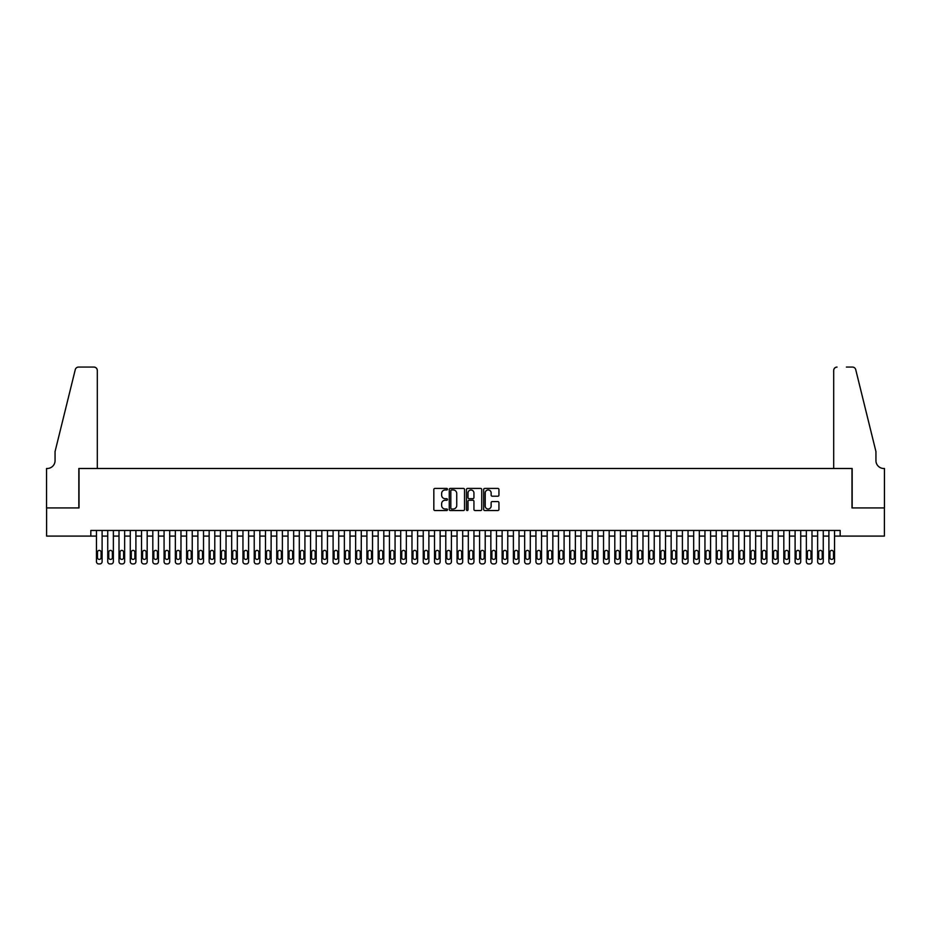 <?xml version="1.0" encoding="UTF-8"?>
<svg xmlns="http://www.w3.org/2000/svg" width="931" height="931" viewBox="0 0 931 931"><rect width="100%" height="100%" fill="white"/><g stroke="black" fill="none" stroke-linecap="round" stroke-linejoin="round"><path stroke-width="1.4" d="M447.474 489.182A0.78 0.78 0 0 0 446.694 488.414L434.94 488.414A1.106 1.106 0 0 0 433.834 489.52L433.834 509.432A1.106 1.106 0 0 0 434.94 510.537L446.694 510.537A0.78 0.78 0 0 0 447.474 509.757A0.78 0.78 0 0 0 446.694 508.989L445.181 508.989A3.538 3.538 0 0 1 441.631 505.452L441.631 503.787A3.538 3.538 0 0 1 445.181 500.25L446.694 500.25A0.78 0.78 0 0 0 447.474 499.47A0.78 0.78 0 0 0 446.694 498.702L445.181 498.702A3.538 3.538 0 0 1 441.631 495.164L441.631 493.5A3.538 3.538 0 0 1 445.181 489.962L446.694 489.962A0.78 0.78 0 0 0 447.474 489.182M497.829 496.211A1.106 1.106 0 0 0 498.935 495.106L498.935 489.52A1.106 1.106 0 0 0 497.829 488.414L484.772 488.414A1.106 1.106 0 0 0 483.666 489.52L483.666 509.432A1.106 1.106 0 0 0 484.772 510.537L497.829 510.537A1.106 1.106 0 0 0 498.935 509.432L498.935 502.682A1.106 1.106 0 0 0 497.829 501.576L492.243 501.576A1.106 1.106 0 0 0 491.137 502.682L491.137 506.022A2.956 2.956 0 0 1 488.17 508.989A2.956 2.956 0 0 1 485.214 506.022L485.214 492.918A2.956 2.956 0 0 1 488.17 489.962A2.956 2.956 0 0 1 491.137 492.918L491.137 495.106A1.106 1.106 0 0 0 492.243 496.211L497.829 496.211M90.831 536.093L46.608 536.093L46.608 507.93L79.007 507.93L79.007 468.491L851.993 468.491L851.993 507.93L884.392 507.93L884.392 536.093L840.169 536.093L840.169 530.461L90.831 530.461L90.831 536.093L96.463 536.093L96.463 561.672A2.258 2.258 0 0 0 98.721 563.93L99.85 563.93A2.258 2.258 0 0 0 102.107 561.672L102.107 536.093L107.74 536.093L107.74 561.672A2.258 2.258 0 0 0 109.986 563.93L111.115 563.93A2.258 2.258 0 0 0 113.373 561.672L113.373 536.093L119.005 536.093L119.005 561.672A2.258 2.258 0 0 0 121.263 563.93L122.38 563.93A2.258 2.258 0 0 0 124.638 561.672L124.638 536.093L130.27 536.093L130.27 561.672A2.258 2.258 0 0 0 132.528 563.93L133.657 563.93A2.258 2.258 0 0 0 135.903 561.672L135.903 536.093L141.535 536.093L141.535 561.672A2.258 2.258 0 0 0 143.793 563.93L144.922 563.93A2.258 2.258 0 0 0 147.179 561.672L147.179 536.093L152.812 536.093L152.812 561.672A2.258 2.258 0 0 0 155.058 563.93L156.187 563.93A2.258 2.258 0 0 0 158.445 561.672L158.445 536.093L164.077 536.093L164.077 561.672A2.258 2.258 0 0 0 166.335 563.93L167.452 563.93A2.258 2.258 0 0 0 169.71 561.672L169.71 536.093L175.342 536.093L175.342 561.672A2.258 2.258 0 0 0 177.6 563.93L178.729 563.93A2.258 2.258 0 0 0 180.975 561.672L180.975 536.093L186.619 536.093L186.619 561.672A2.258 2.258 0 0 0 188.865 563.93L189.994 563.93A2.258 2.258 0 0 0 192.251 561.672L192.251 536.093L197.884 536.093L197.884 561.672A2.258 2.258 0 0 0 200.13 563.93L201.259 563.93A2.258 2.258 0 0 0 203.517 561.672L203.517 536.093L209.149 536.093L209.149 561.672A2.258 2.258 0 0 0 211.407 563.93L212.536 563.93A2.258 2.258 0 0 0 214.782 561.672L214.782 536.093L220.414 536.093L220.414 561.672A2.258 2.258 0 0 0 222.672 563.93L223.801 563.93A2.258 2.258 0 0 0 226.047 561.672L226.047 536.093L231.691 536.093L231.691 561.672A2.258 2.258 0 0 0 233.937 563.93L235.066 563.93A2.258 2.258 0 0 0 237.324 561.672L237.324 536.093L242.956 536.093L242.956 561.672A2.258 2.258 0 0 0 245.202 563.93L246.331 563.93A2.258 2.258 0 0 0 248.589 561.672L248.589 536.093L254.221 536.093L254.221 561.672A2.258 2.258 0 0 0 256.479 563.93L257.608 563.93A2.258 2.258 0 0 0 259.854 561.672L259.854 536.093L265.486 536.093L265.486 561.672A2.258 2.258 0 0 0 267.744 563.93L268.873 563.93A2.258 2.258 0 0 0 271.119 561.672L271.119 536.093L276.763 536.093L276.763 561.672A2.258 2.258 0 0 0 279.009 563.93L280.138 563.93A2.258 2.258 0 0 0 282.396 561.672L282.396 536.093L288.028 536.093L288.028 561.672A2.258 2.258 0 0 0 290.286 563.93L291.403 563.93A2.258 2.258 0 0 0 293.661 561.672L293.661 536.093L299.293 536.093L299.293 561.672A2.258 2.258 0 0 0 301.551 563.93L302.68 563.93A2.258 2.258 0 0 0 304.926 561.672L304.926 536.093L310.558 536.093L310.558 561.672A2.258 2.258 0 0 0 312.816 563.93L313.945 563.93A2.258 2.258 0 0 0 316.203 561.672L316.203 536.093L321.835 536.093L321.835 561.672A2.258 2.258 0 0 0 324.081 563.93L325.21 563.93A2.258 2.258 0 0 0 327.468 561.672L327.468 536.093L333.1 536.093L333.1 561.672A2.258 2.258 0 0 0 335.358 563.93L336.475 563.93A2.258 2.258 0 0 0 338.733 561.672L338.733 536.093L344.365 536.093L344.365 561.672A2.258 2.258 0 0 0 346.623 563.93L347.752 563.93A2.258 2.258 0 0 0 349.998 561.672L349.998 536.093L355.63 536.093L355.63 561.672A2.258 2.258 0 0 0 357.888 563.93L359.017 563.93A2.258 2.258 0 0 0 361.275 561.672L361.275 536.093L366.907 536.093L366.907 561.672A2.258 2.258 0 0 0 369.153 563.93L370.282 563.93A2.258 2.258 0 0 0 372.54 561.672L372.54 536.093L378.172 536.093L378.172 561.672A2.258 2.258 0 0 0 380.43 563.93L381.547 563.93A2.258 2.258 0 0 0 383.805 561.672L383.805 536.093L389.437 536.093L389.437 561.672A2.258 2.258 0 0 0 391.695 563.93L392.824 563.93A2.258 2.258 0 0 0 395.07 561.672L395.07 536.093L400.702 536.093L400.702 561.672A2.258 2.258 0 0 0 402.96 563.93L404.089 563.93A2.258 2.258 0 0 0 406.347 561.672L406.347 536.093L411.979 536.093L411.979 561.672A2.258 2.258 0 0 0 414.225 563.93L415.354 563.93A2.258 2.258 0 0 0 417.612 561.672L417.612 536.093L423.244 536.093L423.244 561.672A2.258 2.258 0 0 0 425.502 563.93L426.619 563.93A2.258 2.258 0 0 0 428.877 561.672L428.877 536.093L434.509 536.093L434.509 561.672A2.258 2.258 0 0 0 436.767 563.93L437.896 563.93A2.258 2.258 0 0 0 440.142 561.672L440.142 536.093L445.786 536.093L445.786 561.672A2.258 2.258 0 0 0 448.032 563.93L449.161 563.93A2.258 2.258 0 0 0 451.419 561.672L451.419 536.093L457.051 536.093L457.051 561.672A2.258 2.258 0 0 0 459.297 563.93L460.426 563.93A2.258 2.258 0 0 0 462.684 561.672L462.684 536.093L468.316 536.093L468.316 561.672A2.258 2.258 0 0 0 470.574 563.93L471.703 563.93A2.258 2.258 0 0 0 473.949 561.672L473.949 536.093L479.581 536.093L479.581 561.672A2.258 2.258 0 0 0 481.839 563.93L482.968 563.93A2.258 2.258 0 0 0 485.214 561.672L485.214 536.093L490.858 536.093L490.858 561.672A2.258 2.258 0 0 0 493.104 563.93L494.233 563.93A2.258 2.258 0 0 0 496.491 561.672L496.491 536.093L502.123 536.093L502.123 561.672A2.258 2.258 0 0 0 504.381 563.93L505.498 563.93A2.258 2.258 0 0 0 507.756 561.672L507.756 536.093L513.388 536.093L513.388 561.672A2.258 2.258 0 0 0 515.646 563.93L516.775 563.93A2.258 2.258 0 0 0 519.021 561.672L519.021 536.093L524.653 536.093L524.653 561.672A2.258 2.258 0 0 0 526.911 563.93L528.04 563.93A2.258 2.258 0 0 0 530.298 561.672L530.298 536.093L535.93 536.093L535.93 561.672A2.258 2.258 0 0 0 538.176 563.93L539.305 563.93A2.258 2.258 0 0 0 541.563 561.672L541.563 536.093L547.195 536.093L547.195 561.672A2.258 2.258 0 0 0 549.453 563.93L550.57 563.93A2.258 2.258 0 0 0 552.828 561.672L552.828 536.093L558.46 536.093L558.46 561.672A2.258 2.258 0 0 0 560.718 563.93L561.847 563.93A2.258 2.258 0 0 0 564.093 561.672L564.093 536.093L569.725 536.093L569.725 561.672A2.258 2.258 0 0 0 571.983 563.93L573.112 563.93A2.258 2.258 0 0 0 575.37 561.672L575.37 536.093L581.002 536.093L581.002 561.672A2.258 2.258 0 0 0 583.248 563.93L584.377 563.93A2.258 2.258 0 0 0 586.635 561.672L586.635 536.093L592.267 536.093L592.267 561.672A2.258 2.258 0 0 0 594.525 563.93L595.642 563.93A2.258 2.258 0 0 0 597.9 561.672L597.9 536.093L603.532 536.093L603.532 561.672A2.258 2.258 0 0 0 605.79 563.93L606.919 563.93A2.258 2.258 0 0 0 609.165 561.672L609.165 536.093L614.797 536.093L614.797 561.672A2.258 2.258 0 0 0 617.055 563.93L618.184 563.93A2.258 2.258 0 0 0 620.442 561.672L620.442 536.093L626.074 536.093L626.074 561.672A2.258 2.258 0 0 0 628.32 563.93L629.449 563.93A2.258 2.258 0 0 0 631.707 561.672L631.707 536.093L637.339 536.093L637.339 561.672A2.258 2.258 0 0 0 639.597 563.93L640.714 563.93A2.258 2.258 0 0 0 642.972 561.672L642.972 536.093L648.604 536.093L648.604 561.672A2.258 2.258 0 0 0 650.862 563.93L651.991 563.93A2.258 2.258 0 0 0 654.237 561.672L654.237 536.093L659.881 536.093L659.881 561.672A2.258 2.258 0 0 0 662.127 563.93L663.256 563.93A2.258 2.258 0 0 0 665.514 561.672L665.514 536.093L671.146 536.093L671.146 561.672A2.258 2.258 0 0 0 673.392 563.93L674.521 563.93A2.258 2.258 0 0 0 676.779 561.672L676.779 536.093L682.411 536.093L682.411 561.672A2.258 2.258 0 0 0 684.669 563.93L685.798 563.93A2.258 2.258 0 0 0 688.044 561.672L688.044 536.093L693.676 536.093L693.676 561.672A2.258 2.258 0 0 0 695.934 563.93L697.063 563.93A2.258 2.258 0 0 0 699.309 561.672L699.309 536.093L704.953 536.093L704.953 561.672A2.258 2.258 0 0 0 707.199 563.93L708.328 563.93A2.258 2.258 0 0 0 710.586 561.672L710.586 536.093L716.218 536.093L716.218 561.672A2.258 2.258 0 0 0 718.464 563.93L719.593 563.93A2.258 2.258 0 0 0 721.851 561.672L721.851 536.093L727.483 536.093L727.483 561.672A2.258 2.258 0 0 0 729.741 563.93L730.87 563.93A2.258 2.258 0 0 0 733.116 561.672L733.116 536.093L738.749 536.093L738.749 561.672A2.258 2.258 0 0 0 741.006 563.93L742.135 563.93A2.258 2.258 0 0 0 744.381 561.672L744.381 536.093L750.025 536.093L750.025 561.672A2.258 2.258 0 0 0 752.271 563.93L753.4 563.93A2.258 2.258 0 0 0 755.658 561.672L755.658 536.093L761.29 536.093L761.29 561.672A2.258 2.258 0 0 0 763.548 563.93L764.665 563.93A2.258 2.258 0 0 0 766.923 561.672L766.923 536.093L772.555 536.093L772.555 561.672A2.258 2.258 0 0 0 774.813 563.93L775.942 563.93A2.258 2.258 0 0 0 778.188 561.672L778.188 536.093L783.821 536.093L783.821 561.672A2.258 2.258 0 0 0 786.078 563.93L787.207 563.93A2.258 2.258 0 0 0 789.465 561.672L789.465 536.093L795.097 536.093L795.097 561.672A2.258 2.258 0 0 0 797.343 563.93L798.472 563.93A2.258 2.258 0 0 0 800.73 561.672L800.73 536.093L806.362 536.093L806.362 561.672A2.258 2.258 0 0 0 808.62 563.93L809.737 563.93A2.258 2.258 0 0 0 811.995 561.672L811.995 536.093L817.627 536.093L817.627 561.672A2.258 2.258 0 0 0 819.885 563.93L821.014 563.93A2.258 2.258 0 0 0 823.26 561.672L823.26 536.093L828.893 536.093L828.893 561.672A2.258 2.258 0 0 0 831.15 563.93L832.279 563.93A2.258 2.258 0 0 0 834.537 561.672L834.537 536.093L840.169 536.093M464.534 489.52A1.106 1.106 0 0 0 463.429 488.414L450.371 488.414A1.106 1.106 0 0 0 449.266 489.52L449.266 509.432A1.106 1.106 0 0 0 450.371 510.537L463.429 510.537A1.106 1.106 0 0 0 464.534 509.432L464.534 489.52M467.571 488.414L480.629 488.414A1.106 1.106 0 0 1 481.734 489.52L481.734 509.432A1.106 1.106 0 0 1 480.629 510.537L475.043 510.537A1.106 1.106 0 0 1 473.937 509.432L473.937 501.355A1.106 1.106 0 0 0 472.832 500.25L469.119 500.25A1.106 1.106 0 0 0 468.014 501.355L468.014 509.757A0.78 0.78 0 0 1 467.246 510.537A0.78 0.78 0 0 1 466.466 509.757L466.466 489.52A1.106 1.106 0 0 1 467.571 488.414M451.593 489.962A0.78 0.78 0 0 0 450.813 490.73L450.813 508.21A0.78 0.78 0 0 0 451.593 508.989L453.199 508.989A3.538 3.538 0 0 0 456.737 505.452L456.737 493.5A3.538 3.538 0 0 0 453.199 489.962L451.593 489.962M473.937 492.976A2.956 2.956 0 0 0 470.97 490.02A2.956 2.956 0 0 0 468.014 492.976L468.014 497.596A1.106 1.106 0 0 0 469.119 498.702L472.832 498.702A1.106 1.106 0 0 0 473.937 497.596L473.937 492.976M102.107 530.461L102.107 561.672M96.463 530.461L96.463 561.672M101.083 557.622A1.804 1.804 0 0 1 99.28 559.415A1.804 1.804 0 0 1 97.487 557.622L97.487 552.211A1.804 1.804 0 0 1 99.28 550.407A1.804 1.804 0 0 1 101.083 552.211L101.083 557.622M98.721 563.93L99.85 563.93M97.313 468.491L97.313 370.457A3.375 3.375 0 0 0 93.938 367.07L78.553 367.07A3.375 3.375 0 0 0 75.271 369.642L55.057 451.582L55.057 460.601A7.89 7.89 0 0 1 47.167 468.491L46.55 468.491L46.55 507.93L78.832 507.93L78.832 468.491L97.313 468.491L97.313 370.457C97.103 368.42 95.974 367.291 93.938 367.07L84.581 367.07M75.271 369.642C76.133 367.792 76.133 367.792 75.271 369.642C76.133 367.792 76.133 367.792 75.271 369.642M55.057 460.601A7.89 7.89 0 0 1 47.167 468.491M833.687 468.491L833.687 370.457L833.687 468.491L852.168 468.491L852.168 507.93L884.45 507.93L884.45 468.491L883.833 468.491A7.89 7.89 0 0 1 875.943 460.601A7.89 7.89 0 0 0 883.833 468.491M869.74 426.456L855.729 369.642L875.943 451.582L875.943 460.601M846.419 367.07L852.447 367.07A3.375 3.375 0 0 1 855.729 369.642C854.867 367.792 854.867 367.792 855.729 369.642C854.867 367.792 854.867 367.792 855.729 369.642M837.062 367.07A3.375 3.375 0 0 0 833.687 370.457C833.897 368.42 835.026 367.291 837.062 367.07M113.373 530.461L113.373 561.672M107.74 530.461L107.74 561.672M112.36 557.622A1.804 1.804 0 0 1 110.556 559.415A1.804 1.804 0 0 1 108.752 557.622L108.752 552.211A1.804 1.804 0 0 1 110.556 550.407A1.804 1.804 0 0 1 112.36 552.211L112.36 557.622M109.986 563.93L111.115 563.93M124.638 530.461L124.638 561.672M119.005 530.461L119.005 561.672M123.625 557.622A1.804 1.804 0 0 1 121.821 559.415A1.804 1.804 0 0 1 120.018 557.622L120.018 552.211A1.804 1.804 0 0 1 121.821 550.407A1.804 1.804 0 0 1 123.625 552.211L123.625 557.622M121.263 563.93L122.38 563.93M135.903 530.461L135.903 561.672M130.27 530.461L130.27 561.672M134.89 557.622A1.804 1.804 0 0 1 133.086 559.415A1.804 1.804 0 0 1 131.283 557.622L131.283 552.211A1.804 1.804 0 0 1 133.086 550.407A1.804 1.804 0 0 1 134.89 552.211L134.89 557.622M132.528 563.93L133.657 563.93M147.179 530.461L147.179 561.672M141.535 530.461L141.535 561.672M146.155 557.622A1.804 1.804 0 0 1 144.363 559.415A1.804 1.804 0 0 1 142.559 557.622L142.559 552.211A1.804 1.804 0 0 1 144.363 550.407A1.804 1.804 0 0 1 146.155 552.211L146.155 557.622M143.793 563.93L144.922 563.93M158.445 530.461L158.445 561.672M152.812 530.461L152.812 561.672M157.432 557.622A1.804 1.804 0 0 1 155.628 559.415A1.804 1.804 0 0 1 153.824 557.622L153.824 552.211A1.804 1.804 0 0 1 155.628 550.407A1.804 1.804 0 0 1 157.432 552.211L157.432 557.622M155.058 563.93L156.187 563.93M169.71 530.461L169.71 561.672M164.077 530.461L164.077 561.672M168.697 557.622A1.804 1.804 0 0 1 166.893 559.415A1.804 1.804 0 0 1 165.09 557.622L165.09 552.211A1.804 1.804 0 0 1 166.893 550.407A1.804 1.804 0 0 1 168.697 552.211L168.697 557.622M166.335 563.93L167.452 563.93M180.975 530.461L180.975 561.672M175.342 530.461L175.342 561.672M179.962 557.622A1.804 1.804 0 0 1 178.158 559.415A1.804 1.804 0 0 1 176.355 557.622L176.355 552.211A1.804 1.804 0 0 1 178.158 550.407A1.804 1.804 0 0 1 179.962 552.211L179.962 557.622M177.6 563.93L178.729 563.93M192.251 530.461L192.251 561.672M186.619 530.461L186.619 561.672M191.227 557.622A1.804 1.804 0 0 1 189.435 559.415A1.804 1.804 0 0 1 187.631 557.622L187.631 552.211A1.804 1.804 0 0 1 189.435 550.407A1.804 1.804 0 0 1 191.227 552.211L191.227 557.622M188.865 563.93L189.994 563.93M203.517 530.461L203.517 561.672M197.884 530.461L197.884 561.672M202.504 557.622A1.804 1.804 0 0 1 200.7 559.415A1.804 1.804 0 0 1 198.897 557.622L198.897 552.211A1.804 1.804 0 0 1 200.7 550.407A1.804 1.804 0 0 1 202.504 552.211L202.504 557.622M200.13 563.93L201.259 563.93M214.782 530.461L214.782 561.672M209.149 530.461L209.149 561.672M213.769 557.622A1.804 1.804 0 0 1 211.965 559.415A1.804 1.804 0 0 1 210.162 557.622L210.162 552.211A1.804 1.804 0 0 1 211.965 550.407A1.804 1.804 0 0 1 213.769 552.211L213.769 557.622M211.407 563.93L212.536 563.93M226.047 530.461L226.047 561.672M220.414 530.461L220.414 561.672M225.034 557.622A1.804 1.804 0 0 1 223.231 559.415A1.804 1.804 0 0 1 221.427 557.622L221.427 552.211A1.804 1.804 0 0 1 223.231 550.407A1.804 1.804 0 0 1 225.034 552.211L225.034 557.622M222.672 563.93L223.801 563.93M237.324 530.461L237.324 561.672M231.691 530.461L231.691 561.672M236.311 557.622A1.804 1.804 0 0 1 234.507 559.415A1.804 1.804 0 0 1 232.703 557.622L232.703 552.211A1.804 1.804 0 0 1 234.507 550.407A1.804 1.804 0 0 1 236.311 552.211L236.311 557.622M233.937 563.93L235.066 563.93M248.589 530.461L248.589 561.672M242.956 530.461L242.956 561.672M247.576 557.622A1.804 1.804 0 0 1 245.772 559.415A1.804 1.804 0 0 1 243.969 557.622L243.969 552.211A1.804 1.804 0 0 1 245.772 550.407A1.804 1.804 0 0 1 247.576 552.211L247.576 557.622M245.202 563.93L246.331 563.93M259.854 530.461L259.854 561.672M254.221 530.461L254.221 561.672M258.841 557.622A1.804 1.804 0 0 1 257.037 559.415A1.804 1.804 0 0 1 255.234 557.622L255.234 552.211A1.804 1.804 0 0 1 257.037 550.407A1.804 1.804 0 0 1 258.841 552.211L258.841 557.622M256.479 563.93L257.608 563.93M271.119 530.461L271.119 561.672M265.486 530.461L265.486 561.672M270.106 557.622A1.804 1.804 0 0 1 268.303 559.415A1.804 1.804 0 0 1 266.499 557.622L266.499 552.211A1.804 1.804 0 0 1 268.303 550.407A1.804 1.804 0 0 1 270.106 552.211L270.106 557.622M267.744 563.93L268.873 563.93M282.396 530.461L282.396 561.672M276.763 530.461L276.763 561.672M281.383 557.622A1.804 1.804 0 0 1 279.579 559.415A1.804 1.804 0 0 1 277.775 557.622L277.775 552.211A1.804 1.804 0 0 1 279.579 550.407A1.804 1.804 0 0 1 281.383 552.211L281.383 557.622M279.009 563.93L280.138 563.93M293.661 530.461L293.661 561.672M288.028 530.461L288.028 561.672M292.648 557.622A1.804 1.804 0 0 1 290.844 559.415A1.804 1.804 0 0 1 289.041 557.622L289.041 552.211A1.804 1.804 0 0 1 290.844 550.407A1.804 1.804 0 0 1 292.648 552.211L292.648 557.622M290.286 563.93L291.403 563.93M304.926 530.461L304.926 561.672M299.293 530.461L299.293 561.672M303.913 557.622A1.804 1.804 0 0 1 302.11 559.415A1.804 1.804 0 0 1 300.306 557.622L300.306 552.211A1.804 1.804 0 0 1 302.11 550.407A1.804 1.804 0 0 1 303.913 552.211L303.913 557.622M301.551 563.93L302.68 563.93M316.203 530.461L316.203 561.672M310.558 530.461L310.558 561.672M315.178 557.622A1.804 1.804 0 0 1 313.375 559.415A1.804 1.804 0 0 1 311.582 557.622L311.582 552.211A1.804 1.804 0 0 1 313.375 550.407A1.804 1.804 0 0 1 315.178 552.211L315.178 557.622M312.816 563.93L313.945 563.93M327.468 530.461L327.468 561.672M321.835 530.461L321.835 561.672M326.455 557.622A1.804 1.804 0 0 1 324.651 559.415A1.804 1.804 0 0 1 322.848 557.622L322.848 552.211A1.804 1.804 0 0 1 324.651 550.407A1.804 1.804 0 0 1 326.455 552.211L326.455 557.622M324.081 563.93L325.21 563.93M338.733 530.461L338.733 561.672M333.1 530.461L333.1 561.672M337.72 557.622A1.804 1.804 0 0 1 335.916 559.415A1.804 1.804 0 0 1 334.113 557.622L334.113 552.211A1.804 1.804 0 0 1 335.916 550.407A1.804 1.804 0 0 1 337.72 552.211L337.72 557.622M335.358 563.93L336.475 563.93M349.998 530.461L349.998 561.672M344.365 530.461L344.365 561.672M348.985 557.622A1.804 1.804 0 0 1 347.182 559.415A1.804 1.804 0 0 1 345.378 557.622L345.378 552.211A1.804 1.804 0 0 1 347.182 550.407A1.804 1.804 0 0 1 348.985 552.211L348.985 557.622M346.623 563.93L347.752 563.93M361.275 530.461L361.275 561.672M355.63 530.461L355.63 561.672M360.25 557.622A1.804 1.804 0 0 1 358.458 559.415A1.804 1.804 0 0 1 356.654 557.622L356.654 552.211A1.804 1.804 0 0 1 358.458 550.407A1.804 1.804 0 0 1 360.25 552.211L360.25 557.622M357.888 563.93L359.017 563.93M372.54 530.461L372.54 561.672M366.907 530.461L366.907 561.672M371.527 557.622A1.804 1.804 0 0 1 369.723 559.415A1.804 1.804 0 0 1 367.92 557.622L367.92 552.211A1.804 1.804 0 0 1 369.723 550.407A1.804 1.804 0 0 1 371.527 552.211L371.527 557.622M369.153 563.93L370.282 563.93M383.805 530.461L383.805 561.672M378.172 530.461L378.172 561.672M382.792 557.622A1.804 1.804 0 0 1 380.988 559.415A1.804 1.804 0 0 1 379.185 557.622L379.185 552.211A1.804 1.804 0 0 1 380.988 550.407A1.804 1.804 0 0 1 382.792 552.211L382.792 557.622M380.43 563.93L381.547 563.93M395.07 530.461L395.07 561.672M389.437 530.461L389.437 561.672M394.057 557.622A1.804 1.804 0 0 1 392.254 559.415A1.804 1.804 0 0 1 390.45 557.622L390.45 552.211A1.804 1.804 0 0 1 392.254 550.407A1.804 1.804 0 0 1 394.057 552.211L394.057 557.622M391.695 563.93L392.824 563.93M406.347 530.461L406.347 561.672M400.702 530.461L400.702 561.672M405.322 557.622A1.804 1.804 0 0 1 403.53 559.415A1.804 1.804 0 0 1 401.726 557.622L401.726 552.211A1.804 1.804 0 0 1 403.53 550.407A1.804 1.804 0 0 1 405.322 552.211L405.322 557.622M402.96 563.93L404.089 563.93M417.612 530.461L417.612 561.672M411.979 530.461L411.979 561.672M416.599 557.622A1.804 1.804 0 0 1 414.795 559.415A1.804 1.804 0 0 1 412.992 557.622L412.992 552.211A1.804 1.804 0 0 1 414.795 550.407A1.804 1.804 0 0 1 416.599 552.211L416.599 557.622M414.225 563.93L415.354 563.93M428.877 530.461L428.877 561.672M423.244 530.461L423.244 561.672M427.864 557.622A1.804 1.804 0 0 1 426.061 559.415A1.804 1.804 0 0 1 424.257 557.622L424.257 552.211A1.804 1.804 0 0 1 426.061 550.407A1.804 1.804 0 0 1 427.864 552.211L427.864 557.622M425.502 563.93L426.619 563.93M440.142 530.461L440.142 561.672M434.509 530.461L434.509 561.672M439.129 557.622A1.804 1.804 0 0 1 437.326 559.415A1.804 1.804 0 0 1 435.522 557.622L435.522 552.211A1.804 1.804 0 0 1 437.326 550.407A1.804 1.804 0 0 1 439.129 552.211L439.129 557.622M436.767 563.93L437.896 563.93M451.419 530.461L451.419 561.672M445.786 530.461L445.786 561.672M450.406 557.622A1.804 1.804 0 0 1 448.602 559.415A1.804 1.804 0 0 1 446.799 557.622L446.799 552.211A1.804 1.804 0 0 1 448.602 550.407A1.804 1.804 0 0 1 450.406 552.211L450.406 557.622M448.032 563.93L449.161 563.93M462.684 530.461L462.684 561.672M457.051 530.461L457.051 561.672M461.671 557.622A1.804 1.804 0 0 1 459.867 559.415A1.804 1.804 0 0 1 458.064 557.622L458.064 552.211A1.804 1.804 0 0 1 459.867 550.407A1.804 1.804 0 0 1 461.671 552.211L461.671 557.622M459.297 563.93L460.426 563.93M473.949 530.461L473.949 561.672M468.316 530.461L468.316 561.672M472.936 557.622A1.804 1.804 0 0 1 471.133 559.415A1.804 1.804 0 0 1 469.329 557.622L469.329 552.211A1.804 1.804 0 0 1 471.133 550.407A1.804 1.804 0 0 1 472.936 552.211L472.936 557.622M470.574 563.93L471.703 563.93M485.214 530.461L485.214 561.672M479.581 530.461L479.581 561.672M484.201 557.622A1.804 1.804 0 0 1 482.398 559.415A1.804 1.804 0 0 1 480.594 557.622L480.594 552.211A1.804 1.804 0 0 1 482.398 550.407A1.804 1.804 0 0 1 484.201 552.211L484.201 557.622M481.839 563.93L482.968 563.93M496.491 530.461L496.491 561.672M490.858 530.461L490.858 561.672M495.478 557.622A1.804 1.804 0 0 1 493.674 559.415A1.804 1.804 0 0 1 491.871 557.622L491.871 552.211A1.804 1.804 0 0 1 493.674 550.407A1.804 1.804 0 0 1 495.478 552.211L495.478 557.622M493.104 563.93L494.233 563.93M507.756 530.461L507.756 561.672M502.123 530.461L502.123 561.672M506.743 557.622A1.804 1.804 0 0 1 504.939 559.415A1.804 1.804 0 0 1 503.136 557.622L503.136 552.211A1.804 1.804 0 0 1 504.939 550.407A1.804 1.804 0 0 1 506.743 552.211L506.743 557.622M504.381 563.93L505.498 563.93M519.021 530.461L519.021 561.672M513.388 530.461L513.388 561.672M518.008 557.622A1.804 1.804 0 0 1 516.205 559.415A1.804 1.804 0 0 1 514.401 557.622L514.401 552.211A1.804 1.804 0 0 1 516.205 550.407A1.804 1.804 0 0 1 518.008 552.211L518.008 557.622M515.646 563.93L516.775 563.93M530.298 530.461L530.298 561.672M524.653 530.461L524.653 561.672M529.274 557.622A1.804 1.804 0 0 1 527.47 559.415A1.804 1.804 0 0 1 525.678 557.622L525.678 552.211A1.804 1.804 0 0 1 527.47 550.407A1.804 1.804 0 0 1 529.274 552.211L529.274 557.622M526.911 563.93L528.04 563.93M541.563 530.461L541.563 561.672M535.93 530.461L535.93 561.672M540.55 557.622A1.804 1.804 0 0 1 538.746 559.415A1.804 1.804 0 0 1 536.943 557.622L536.943 552.211A1.804 1.804 0 0 1 538.746 550.407A1.804 1.804 0 0 1 540.55 552.211L540.55 557.622M538.176 563.93L539.305 563.93M552.828 530.461L552.828 561.672M547.195 530.461L547.195 561.672M551.815 557.622A1.804 1.804 0 0 1 550.012 559.415A1.804 1.804 0 0 1 548.208 557.622L548.208 552.211A1.804 1.804 0 0 1 550.012 550.407A1.804 1.804 0 0 1 551.815 552.211L551.815 557.622M549.453 563.93L550.57 563.93M564.093 530.461L564.093 561.672M558.46 530.461L558.46 561.672M563.08 557.622A1.804 1.804 0 0 1 561.277 559.415A1.804 1.804 0 0 1 559.473 557.622L559.473 552.211A1.804 1.804 0 0 1 561.277 550.407A1.804 1.804 0 0 1 563.08 552.211L563.08 557.622M560.718 563.93L561.847 563.93M575.37 530.461L575.37 561.672M569.725 530.461L569.725 561.672M574.346 557.622A1.804 1.804 0 0 1 572.542 559.415A1.804 1.804 0 0 1 570.75 557.622L570.75 552.211A1.804 1.804 0 0 1 572.542 550.407A1.804 1.804 0 0 1 574.346 552.211L574.346 557.622M571.983 563.93L573.112 563.93M586.635 530.461L586.635 561.672M581.002 530.461L581.002 561.672M585.622 557.622A1.804 1.804 0 0 1 583.818 559.415A1.804 1.804 0 0 1 582.015 557.622L582.015 552.211A1.804 1.804 0 0 1 583.818 550.407A1.804 1.804 0 0 1 585.622 552.211L585.622 557.622M583.248 563.93L584.377 563.93M597.9 530.461L597.9 561.672M592.267 530.461L592.267 561.672M596.887 557.622A1.804 1.804 0 0 1 595.084 559.415A1.804 1.804 0 0 1 593.28 557.622L593.28 552.211A1.804 1.804 0 0 1 595.084 550.407A1.804 1.804 0 0 1 596.887 552.211L596.887 557.622M594.525 563.93L595.642 563.93M609.165 530.461L609.165 561.672M603.532 530.461L603.532 561.672M608.152 557.622A1.804 1.804 0 0 1 606.349 559.415A1.804 1.804 0 0 1 604.545 557.622L604.545 552.211A1.804 1.804 0 0 1 606.349 550.407A1.804 1.804 0 0 1 608.152 552.211L608.152 557.622M605.79 563.93L606.919 563.93M620.442 530.461L620.442 561.672M614.797 530.461L614.797 561.672M619.418 557.622A1.804 1.804 0 0 1 617.625 559.415A1.804 1.804 0 0 1 615.822 557.622L615.822 552.211A1.804 1.804 0 0 1 617.625 550.407A1.804 1.804 0 0 1 619.418 552.211L619.418 557.622M617.055 563.93L618.184 563.93M631.707 530.461L631.707 561.672M626.074 530.461L626.074 561.672M630.694 557.622A1.804 1.804 0 0 1 628.89 559.415A1.804 1.804 0 0 1 627.087 557.622L627.087 552.211A1.804 1.804 0 0 1 628.89 550.407A1.804 1.804 0 0 1 630.694 552.211L630.694 557.622M628.32 563.93L629.449 563.93M642.972 530.461L642.972 561.672M637.339 530.461L637.339 561.672M641.959 557.622A1.804 1.804 0 0 1 640.156 559.415A1.804 1.804 0 0 1 638.352 557.622L638.352 552.211A1.804 1.804 0 0 1 640.156 550.407A1.804 1.804 0 0 1 641.959 552.211L641.959 557.622M639.597 563.93L640.714 563.93M654.237 530.461L654.237 561.672M648.604 530.461L648.604 561.672M653.225 557.622A1.804 1.804 0 0 1 651.421 559.415A1.804 1.804 0 0 1 649.617 557.622L649.617 552.211A1.804 1.804 0 0 1 651.421 550.407A1.804 1.804 0 0 1 653.225 552.211L653.225 557.622M650.862 563.93L651.991 563.93M665.514 530.461L665.514 561.672M659.881 530.461L659.881 561.672M664.501 557.622A1.804 1.804 0 0 1 662.697 559.415A1.804 1.804 0 0 1 660.894 557.622L660.894 552.211A1.804 1.804 0 0 1 662.697 550.407A1.804 1.804 0 0 1 664.501 552.211L664.501 557.622M662.127 563.93L663.256 563.93M676.779 530.461L676.779 561.672M671.146 530.461L671.146 561.672M675.766 557.622A1.804 1.804 0 0 1 673.963 559.415A1.804 1.804 0 0 1 672.159 557.622L672.159 552.211A1.804 1.804 0 0 1 673.963 550.407A1.804 1.804 0 0 1 675.766 552.211L675.766 557.622M673.392 563.93L674.521 563.93M688.044 530.461L688.044 561.672M682.411 530.461L682.411 561.672M687.031 557.622A1.804 1.804 0 0 1 685.228 559.415A1.804 1.804 0 0 1 683.424 557.622L683.424 552.211A1.804 1.804 0 0 1 685.228 550.407A1.804 1.804 0 0 1 687.031 552.211L687.031 557.622M684.669 563.93L685.798 563.93M699.309 530.461L699.309 561.672M693.676 530.461L693.676 561.672M698.297 557.622A1.804 1.804 0 0 1 696.493 559.415A1.804 1.804 0 0 1 694.689 557.622L694.689 552.211A1.804 1.804 0 0 1 696.493 550.407A1.804 1.804 0 0 1 698.297 552.211L698.297 557.622M695.934 563.93L697.063 563.93M710.586 530.461L710.586 561.672M704.953 530.461L704.953 561.672M709.573 557.622A1.804 1.804 0 0 1 707.769 559.415A1.804 1.804 0 0 1 705.966 557.622L705.966 552.211A1.804 1.804 0 0 1 707.769 550.407A1.804 1.804 0 0 1 709.573 552.211L709.573 557.622M707.199 563.93L708.328 563.93M721.851 530.461L721.851 561.672M716.218 530.461L716.218 561.672M720.838 557.622A1.804 1.804 0 0 1 719.035 559.415A1.804 1.804 0 0 1 717.231 557.622L717.231 552.211A1.804 1.804 0 0 1 719.035 550.407A1.804 1.804 0 0 1 720.838 552.211L720.838 557.622M718.464 563.93L719.593 563.93M733.116 530.461L733.116 561.672M727.483 530.461L727.483 561.672M732.103 557.622A1.804 1.804 0 0 1 730.3 559.415A1.804 1.804 0 0 1 728.496 557.622L728.496 552.211A1.804 1.804 0 0 1 730.3 550.407A1.804 1.804 0 0 1 732.103 552.211L732.103 557.622M729.741 563.93L730.87 563.93M744.381 530.461L744.381 561.672M738.749 530.461L738.749 561.672M743.369 557.622A1.804 1.804 0 0 1 741.565 559.415A1.804 1.804 0 0 1 739.773 557.622L739.773 552.211A1.804 1.804 0 0 1 741.565 550.407A1.804 1.804 0 0 1 743.369 552.211L743.369 557.622M741.006 563.93L742.135 563.93M755.658 530.461L755.658 561.672M750.025 530.461L750.025 561.672M754.645 557.622A1.804 1.804 0 0 1 752.842 559.415A1.804 1.804 0 0 1 751.038 557.622L751.038 552.211A1.804 1.804 0 0 1 752.842 550.407A1.804 1.804 0 0 1 754.645 552.211L754.645 557.622M752.271 563.93L753.4 563.93M766.923 530.461L766.923 561.672M761.29 530.461L761.29 561.672M765.91 557.622A1.804 1.804 0 0 1 764.107 559.415A1.804 1.804 0 0 1 762.303 557.622L762.303 552.211A1.804 1.804 0 0 1 764.107 550.407A1.804 1.804 0 0 1 765.91 552.211L765.91 557.622M763.548 563.93L764.665 563.93M778.188 530.461L778.188 561.672M772.555 530.461L772.555 561.672M777.176 557.622A1.804 1.804 0 0 1 775.372 559.415A1.804 1.804 0 0 1 773.568 557.622L773.568 552.211A1.804 1.804 0 0 1 775.372 550.407A1.804 1.804 0 0 1 777.176 552.211L777.176 557.622M774.813 563.93L775.942 563.93M789.465 530.461L789.465 561.672M783.821 530.461L783.821 561.672M788.441 557.622A1.804 1.804 0 0 1 786.637 559.415A1.804 1.804 0 0 1 784.845 557.622L784.845 552.211A1.804 1.804 0 0 1 786.637 550.407A1.804 1.804 0 0 1 788.441 552.211L788.441 557.622M786.078 563.93L787.207 563.93M800.73 530.461L800.73 561.672M795.097 530.461L795.097 561.672M799.717 557.622A1.804 1.804 0 0 1 797.914 559.415A1.804 1.804 0 0 1 796.11 557.622L796.11 552.211A1.804 1.804 0 0 1 797.914 550.407A1.804 1.804 0 0 1 799.717 552.211L799.717 557.622M797.343 563.93L798.472 563.93M811.995 530.461L811.995 561.672M806.362 530.461L806.362 561.672M810.982 557.622A1.804 1.804 0 0 1 809.179 559.415A1.804 1.804 0 0 1 807.375 557.622L807.375 552.211A1.804 1.804 0 0 1 809.179 550.407A1.804 1.804 0 0 1 810.982 552.211L810.982 557.622M808.62 563.93L809.737 563.93M823.26 530.461L823.26 561.672M817.627 530.461L817.627 561.672M822.248 557.622A1.804 1.804 0 0 1 820.444 559.415A1.804 1.804 0 0 1 818.64 557.622L818.64 552.211A1.804 1.804 0 0 1 820.444 550.407A1.804 1.804 0 0 1 822.248 552.211L822.248 557.622M819.885 563.93L821.014 563.93M834.537 530.461L834.537 561.672M828.893 530.461L828.893 561.672M833.513 557.622A1.804 1.804 0 0 1 831.72 559.415A1.804 1.804 0 0 1 829.917 557.622L829.917 552.211A1.804 1.804 0 0 1 831.72 550.407A1.804 1.804 0 0 1 833.513 552.211L833.513 557.622M831.15 563.93L832.279 563.93"/></g></svg>

